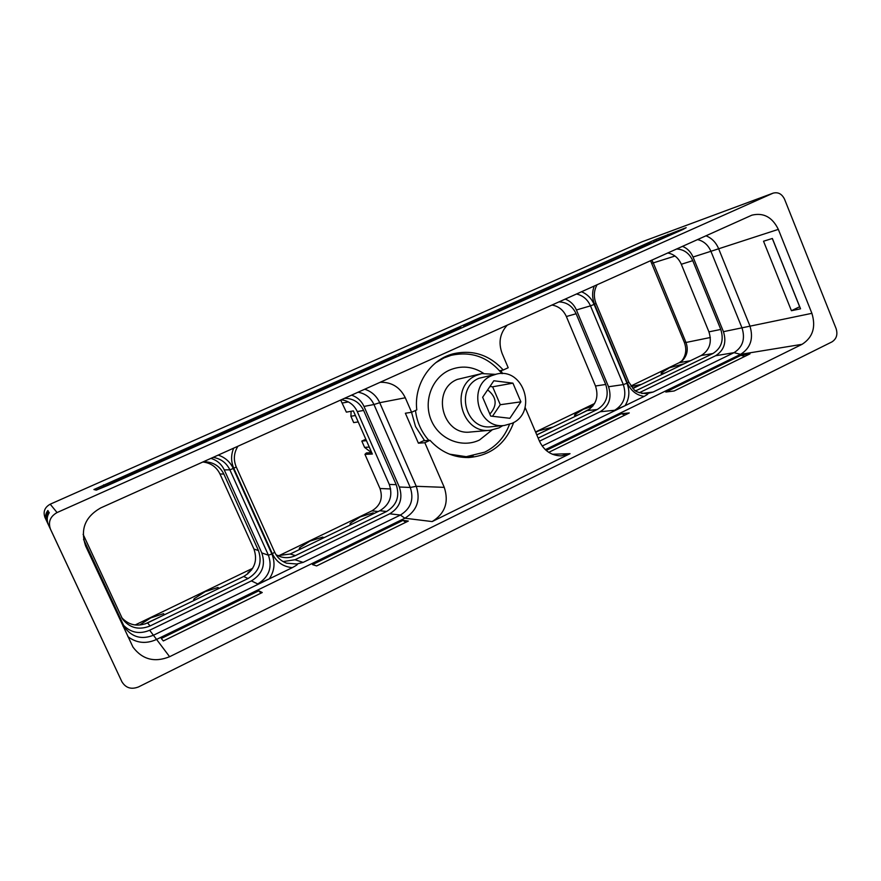 <?xml version="1.0" encoding="UTF-8"?>
<svg xmlns="http://www.w3.org/2000/svg" width="881" height="881" viewBox="0 0 881 881"><rect width="100%" height="100%" fill="white"/><g stroke="black" fill="none" stroke-linecap="round" stroke-linejoin="round"><path stroke-width="1.32" d="M784.575 199.271C781.943 193.908 778.121 191.871 773.111 193.148L57.067 512.555C50.195 516.442 47.992 521.97 50.47 529.14L121.864 681.674C125.697 687.984 131.236 689.735 138.504 686.938L831.95 341.894C836.51 338.943 837.897 334.516 836.113 328.624L784.575 199.271M802.073 344.317L169.615 656.719C154.582 662.754 142.37 659.55 132.976 647.117L85.688 546.099C80.028 529.591 85.028 516.861 100.687 507.93L751.856 215.173C763.497 212.387 772.318 217.122 778.33 229.379L811.897 313.328C816.081 327.104 812.811 337.423 802.073 344.317L740.591 354.349L545.339 449.662M107.614 651.257L44.942 517.4C42.96 511.685 44.722 507.291 50.206 504.196L641.985 241.823L773.111 193.148M681.442 361.353C685.958 355.847 686.927 349.526 684.35 342.412L650.541 260.666M371.716 452.647L366.43 452.933L364.943 454.332L379.986 488.515L390.668 488.955M683.05 229.423L686.178 227.672L656.037 239.335L93.915 489.528L96.249 490.122L107.504 485.541L683.05 229.423M44.942 517.4L46.451 520.605C45.03 516.839 45.504 513.48 47.871 510.517L48.246 511.112C45.977 514.361 45.691 518.171 47.365 522.554L47.365 522.554C45.9 518.656 46.396 515.165 48.851 512.081L49.259 512.731C46.913 516.112 46.605 520.087 48.356 524.658L50.47 529.14M48.356 524.658L121.864 681.674L48.367 524.669M110.929 658.327L47.365 522.554M102.009 639.32L46.451 520.605M47.871 510.517L48.191 511.2M48.851 512.081L49.204 512.83M129.364 475.145L96.139 490.1M671.454 234.588L653.471 242M632.029 251.548L530.318 296.787M502.875 309L464.419 326.102M415.447 347.885L410.998 349.867M377.751 364.657L373.632 366.485M370.824 367.74L367.102 369.392M348.458 377.685L300.454 399.038M279.387 408.41L156.289 463.175M156.543 463.725L156.146 462.855L152.655 463.802L128.923 474.176L129.738 475.652M525.406 298.483L502.489 308.097L503.613 309.275M654.319 242.209L631.666 250.678L632.558 251.9M156.201 463.88L156.146 462.855M155.155 464.342L154.847 463.67L155.849 463.12M152.831 465.377L152.556 464.794L154.847 463.67M150.376 466.467L150.122 465.928L152.556 464.794M147.215 467.877L146.984 467.348L150.122 465.928M131.732 474.76L131.5 474.242L146.984 467.348M128.923 474.176L131.5 474.242M133.053 472.491L152.336 464.551L135.035 472.513L133.053 472.491M144.759 468.185L144.418 467.437M147.325 467.029L146.995 466.313M149.307 466.126L149.01 465.465M150.717 465.454L150.464 464.904M300.19 398.895L293.549 401.064L279.068 407.694L286.149 405.37L300.19 398.895M300.685 399.578L300.399 398.928M299.298 400.194L299.044 399.633M286.402 405.932L286.149 405.37M284.012 407L283.715 406.35M282.57 407.639L282.25 406.901M281.502 408.112L281.127 407.275M279.74 408.894L279.222 407.749M279.629 408.949L279.068 407.694M294.529 401.56L294.265 400.965L297.073 399.71M293.692 401.934L293.406 401.273L294.265 400.965M292.04 402.672L291.732 401.967L293.406 401.273M297.282 400.26L290.058 403.553L289.728 402.837L291.732 401.967M285.785 405.348L285.51 404.709L289.728 402.837M283.968 406.009L285.51 404.709M282.702 406.328L283.748 405.513M290.058 403.553L282.592 406.075M530.527 297.293L530.076 296.666L525.351 298.351M529.866 297.591L530.263 296.655M528.435 298.23L529.624 297.04M526.023 299.309L528.226 297.734M513.282 304.969L525.814 298.824M502.489 308.097L513.072 304.496M506.96 306.258L521.993 299.826L506.96 306.258M525.99 298.395L511.454 304.716L526.056 298.56M651.951 243.266L654.12 241.746M647.072 245.436L646.786 244.742L651.753 242.804M640.85 248.2L638.901 248.244L646.786 244.742M638.472 249.268L640.663 247.737M631.666 250.678L638.273 248.794M634.309 249.587L645.277 245.314L634.309 249.587M353.655 374.458L349.867 376.143L348.402 377.751L367.674 369.172L353.655 374.458M361.529 372.509L361.221 371.804M351.937 376.771L351.629 376.066M352.29 375.141L360.197 372.178L352.488 375.603M374.106 366.903L370.802 367.685L373.896 366.408M371.055 368.269L370.802 367.685M382.299 361.717L378.566 363.379L377.718 364.712L396.692 356.265L382.299 361.717M390.492 359.613L390.184 358.919M381.044 363.82L380.735 363.115M380.999 362.377L389.127 359.305L381.198 362.829M397.981 355.043L402.826 353.545L397.981 355.043M395.756 355.737L393.444 356.761L395.756 355.737M393.719 357.389L393.444 356.761M394.435 357.124L394.181 356.541M409.147 351.31L405.855 351.783L410.81 349.438L401.703 353.391L408.927 350.825M411.229 350.385L410.81 349.438M422.891 345.198L422.561 344.416L415.292 347.543L422.561 344.416M416.416 348.083L416.074 347.301M415.667 348.413L415.292 347.543M421.68 344.702L445.643 334.494L421.503 344.284M459.342 327.919L441.491 335.408L449.321 332.853L459.342 327.919M464.65 326.62L464.375 325.992M463.946 326.928L463.714 326.377M441.777 336.09L441.491 335.408M445.18 333.877L457.867 328.448L445.18 333.877M460.895 327.402L448.517 332.787L460.95 327.534M340.661 400.018L346.365 412.132L353.369 410.898L372.333 454.045L364.943 454.332M341.222 399.765C348.634 400.778 353.986 404.709 357.279 411.57L389.281 484.429L396.197 484.671C400.007 496.256 396.802 505.187 386.572 511.487L295.388 555.614C290.422 557.937 285.345 558.279 280.169 556.66L276.028 554.722M277.768 555.68L290.212 554.017L379.81 510.738C389.876 504.56 393.025 495.794 389.281 484.429M202.828 461.996C210.757 462.921 216.473 466.93 219.975 473.989L253.937 549.039C257.891 560.768 254.488 569.908 243.696 576.482L147.579 622.911L150.078 625.962C138.934 630.378 129.76 628.087 122.547 619.068L83.122 534.338M121.622 617.559C128.802 625.257 137.458 627.041 147.579 622.911M372.982 514.041L354.669 522.885M322.402 537.146L324.087 537.652M301.368 548.621C299.133 549.072 298.67 548.687 300.003 547.475L300.509 547.068M247.616 574.027L248.453 572.254M217.596 587.528L219.248 588.288M195.296 599.862C193.457 600.159 193.192 599.708 194.514 598.518L194.976 598.133M163.106 613.738L164.692 614.641M163.591 613.639L150.695 617.911L140.024 624.728M379.986 488.515C383.158 498.15 380.471 505.595 371.936 510.837L278.605 555.823M252.66 568.322L135.123 624.981M372.817 512.907L374.48 513.315M352.345 524.008C349.9 524.525 349.339 524.184 350.682 522.962L351.189 522.554M322.468 538.434L303.67 547.519M217.354 589.202L197.531 598.783M162.655 615.621L145.101 623.924M690.396 360.725L679.295 362.664L630.906 385.999M594.598 403.498L535.549 431.965M665.342 372.828C661.532 373.896 660.276 373.841 661.554 372.663L669.56 367.729L684.052 363.787M631.259 386.495L641.467 384.358M578.211 414.907C574.797 415.821 573.751 415.667 575.051 414.466L575.568 414.07M535.725 432.395L538.743 430.809L553.158 427.01M551.88 305.035C558.532 306.148 563.355 309.98 566.362 316.521L595.501 385.999L605.721 384.468L576.119 313.746C572.485 306.07 566.725 302.117 558.84 301.897M536.804 434.917L587.131 410.601C596.14 405.007 598.926 396.802 595.501 385.999M632.932 388.477L701.155 355.528C709.59 350.242 712.189 342.357 708.93 331.851L681.31 264.267C678.469 257.891 673.921 254.124 667.677 252.957M552.079 427.538L536.771 434.851M589.896 408.905L580.623 413.751M640.575 384.788L632.712 388.235M683.249 364.172L667.765 371.65M679.295 362.664L682.951 360.043C687.345 355.01 688.358 349.162 685.98 342.478L684.35 342.412M651.808 263.21L653.284 262.89L685.98 342.478L710.339 337.5M675 256.03L653.284 262.89L651.819 260.093M366.452 440.676L361.816 441.084L364.591 447.394L369.26 447.063M364.591 447.394L371.551 452.658M361.816 441.084L365.824 439.234M351.112 411.295L350.902 416.273L353.688 422.605L358.215 421.933M350.902 416.273L355.395 415.513M587.131 410.601L597.23 409.511L538.159 438.11M597.23 409.511C606.37 403.817 609.189 395.47 605.721 384.468M525.098 407.429L539.469 441.183L600.071 411.768C609.189 406.086 612.009 397.738 608.54 386.748L576.416 309.969C574.071 304.639 570.304 301.005 565.15 299.066M581.449 291.732C587.242 294.111 591.47 298.34 594.124 304.408L626.997 383.268C630.003 391.208 629.364 398.686 625.07 405.689L644.154 396.406C636.5 395.228 630.906 390.79 627.393 383.081L594.521 304.22C592.076 298.053 591.999 291.963 594.279 285.962M682.412 246.328C687.268 248.277 690.803 251.834 693.028 257.021L710.923 251.294C708.126 244.918 703.633 241.009 697.466 239.566M705.901 235.767C711.694 238.068 715.912 242.33 718.555 248.541L749.852 325.772C753.751 338.447 750.667 347.973 740.591 354.349L734.016 352.664L653.129 392.034L647.083 393.653C648.879 393.411 647.898 394.336 644.154 396.406M507.346 325.056C499.901 333.15 498.172 342.643 502.148 353.534L508.194 367.729L503.26 370.009C489.362 354.812 472.656 349.416 453.131 353.821C430.192 359.635 413.729 384.711 416.79 409.885L411.603 412.275L405.37 413.233L418.409 443.187L423.497 440.797L429.994 440.302C440.676 451.953 453.561 457.702 468.659 457.547C490.717 455.62 505.727 443.925 513.689 422.451M127.866 636.622C136.478 643.108 145.905 644.121 156.124 639.639L404.864 518.226C416.977 510.716 420.777 500.078 416.25 486.301L379.711 402.705L405.293 397.772L411.603 412.275M405.293 397.772C400.018 387.155 391.627 381.991 380.107 382.277M499.626 370.769L503.26 370.009M501.08 370.46L502.423 373.61M351.486 395.151C357.234 397.067 361.408 400.822 363.996 406.427L399.335 487.006C403.135 498.58 399.93 507.511 389.721 513.799L400.415 515.044L404.864 518.226L432.164 521.574C445.048 513.524 449.079 502.115 444.255 487.358L424.84 442.725L429.994 440.302M539.469 441.183C544.073 450.764 551.33 455.664 561.219 455.873L570.04 453.671L432.164 521.574M424.84 442.725L418.409 443.187M403.046 520.374L408.332 521.056L316.631 565.921L312.513 564.6L403.046 520.374L405.745 522.323M258.849 590.81L262.252 592.528L163.326 640.939L161.278 638.472L258.849 590.81L260.897 593.188M546.209 450.444L621.435 413.696L629.276 412.947L548.753 452.338M740.91 355.34L749.995 353.876L674.119 390.999L665.805 392.034L740.91 355.34L744.897 356.365M122.966 626.105L123.582 625.29L125.014 627.867C132.414 637.37 141.94 639.804 153.569 635.19L292.316 567.65C283.153 566.736 276.491 562.111 272.35 553.775L233.784 468.274C230.91 461.567 230.888 454.849 233.696 448.11M123.582 625.29L83.552 539.348M269.3 578.861L257.737 583.949C268.991 577.044 272.559 567.463 268.419 555.195L271.877 553.995C275.401 562.618 274.542 570.899 269.3 578.861M123.626 625.378C130.972 632.778 139.65 634.397 149.649 630.256L251.393 580.898C262.362 574.192 265.831 564.864 261.8 552.927L268.419 555.195L229.875 469.826C226.45 462.833 220.867 458.682 213.125 457.371M363.996 406.427L373.962 404.522L410.271 487.468C414.18 499.373 410.887 508.557 400.415 515.044L303.141 562.386L296.82 564.005C298.516 563.873 297.018 565.095 292.316 567.65M364.701 389.204C371.606 391.472 376.605 395.976 379.711 402.705L373.962 404.522C370.692 397.628 365.373 393.521 358.016 392.21M389.721 513.799L295.014 559.743L303.141 562.386M283.131 561.593L295.014 559.743M357.279 411.57L363.633 410.436L396.197 484.671M363.633 410.436C359.624 402.386 353.226 398.355 344.416 398.322M243.696 576.482L248.024 578.542L150.078 625.962M248.024 578.542C259.014 571.835 262.483 562.507 258.452 550.559L223.851 474.044C219.644 465.829 212.872 461.743 203.522 461.765L203.302 461.776M261.8 552.927L224.259 469.87C221.505 464.1 217.056 460.267 210.889 458.373M542.178 446.039L625.07 405.689L614.685 410.26L600.071 411.768M693.028 257.021L723.444 331.674L811.897 313.328M639.298 392.739L715.57 355.748C724.116 350.374 726.748 342.346 723.444 331.674M635.719 390.845L712.905 353.523C721.462 348.149 724.094 340.121 720.79 329.439L692.752 260.666C689.316 253.199 683.898 249.312 676.498 248.993M778.33 229.379L710.923 251.294L742.033 327.963C745.414 338.921 742.738 347.158 734.016 352.664L715.57 355.748M791.424 310.718L763.53 241.229L772.362 238.476L800.543 308.813L791.424 310.718L799.651 306.742L772.307 238.498M621.435 413.696L625.003 415.039M457.856 354.041L449.728 354.889M465.124 457.514L473.141 455.94M435.754 362.708L444.145 357.829L451.061 355.351L444.068 357.334M411.548 412.286L415.524 426.536L424.62 440.709M459.012 456.854L466.247 456.688L484.737 452.14C496.455 446.26 504.703 436.998 509.493 424.356M451.061 355.351C471.368 350.946 488.305 357.025 501.906 373.588M415.491 410.491C416.889 421.944 421.338 431.91 428.838 440.39M449.486 454.156L466.247 456.688M495.199 374.348L481.797 373.577L476.467 375.35C448.991 386.285 461.159 434.41 490.265 430.269L498.976 427.891L502.864 425.611M491.653 375.691C466.765 385.647 477.976 429.41 504.328 425.468L512.015 423.332C537.862 412.484 523.821 367.168 496.653 374.051L491.653 375.691M493.834 380.768L482.645 397.254L490.706 416.074L509.857 418.288L520.891 401.835L512.929 383.147L493.834 380.768M512.929 383.147L492.633 386.803L489.957 386.473M520.891 401.835L500.287 404.72L492.633 386.803M492.49 416.284L500.287 404.72M489.847 414.081C497.567 405.304 496.829 397.232 487.645 389.876M641.985 241.823L772.648 193.335M50.206 504.196L57.067 512.555M103.518 484.88L104.2 486.345M656.037 239.335L656.565 240.623M668.007 234.357L668.536 235.656M342.357 403.013L348.38 401.923M371.936 510.837L378.202 511.52M566.362 316.521L576.119 313.746M594.521 304.22L596.008 303.427C593.475 296.71 593.849 290.466 597.142 284.673M399.335 487.006L410.271 487.468L416.25 486.301L444.255 487.358M149.649 630.256L169.615 656.719M552.398 454.244L570.04 453.671M218.191 455.081C225.14 457.437 230.172 461.908 233.289 468.494L271.877 553.995M251.393 580.898L257.737 583.949M296.82 564.005L286.567 563.168C281.16 561.175 277.207 557.563 274.696 552.31M272.35 553.775L274.641 552.2M233.784 468.274L236.207 466.952M379.81 510.738L386.572 511.487M290.212 554.017L295.388 555.614M224.259 469.87L229.875 469.826L233.289 468.494M219.975 473.989L223.851 474.044M253.937 549.039L258.452 550.559M608.54 386.748L623.33 384.601C626.887 395.877 624.001 404.434 614.685 410.26M626.997 383.268L623.33 384.601L590.479 305.861L594.124 304.408M576.416 309.969L590.479 305.861C587.572 299.408 582.892 295.454 576.438 293.99M647.083 393.653L646.819 393.686C639.441 393.091 635.124 391.66 633.868 389.38L628.803 382.145L596.019 303.438M627.393 383.081L628.803 382.145M681.31 264.267L692.752 260.666M635.355 390.58L636.699 390.404M701.155 355.528L712.905 353.523M708.93 331.851L720.79 329.439M641.764 393.466L653.129 392.034M483.471 373.28C472.579 366.287 461.237 365.23 449.442 370.141C431.668 378.015 423.067 401.802 431.382 420.6C439.443 439.52 462.14 448.484 479.517 439.993L491.972 430.06M481.797 373.577L457.239 379.425C430.798 389.931 442.471 435.985 470.487 432.009L490.265 430.269M496.653 374.051L478.978 378.279C454.684 387.981 465.597 430.556 491.334 426.712L504.328 425.468M322.71 537.091L309.87 541.154L300.003 547.475M251.625 569.886L247.968 572.65M218.025 587.451L205.174 591.647L194.514 598.518M592.902 405.998L583.398 409.28L575.051 414.466M681.905 361.001L682.951 360.043M286.567 563.168C281.16 561.186 277.196 557.541 274.696 552.233L236.24 466.963C233.267 459.75 233.839 452.834 237.936 446.204M373.07 512.863L360.208 516.894L350.682 522.962"/></g></svg>
